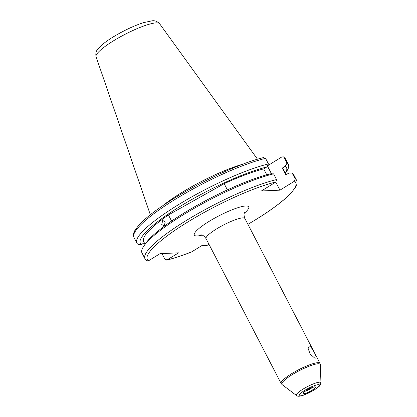 <?xml version="1.0" encoding="UTF-8"?>
<svg xmlns="http://www.w3.org/2000/svg" width="417" height="417" viewBox="0 0 417 417"><rect width="100%" height="100%" fill="white"/><g stroke="black" fill="none" stroke-linecap="round" stroke-linejoin="round"><path stroke-width="0.63" d="M315.487 358.14L314.501 357.911L310.066 353.918L308.074 348.237L309.206 346.021C311.791 346.491 317.91 358.318 315.487 358.14M161.754 224.528L162.682 220.447L165.231 221.912L164.241 226.014L161.754 224.528M162.802 205.696A61.137 11.467 -27.4 0 1 181.181 192.909A61.137 11.467 -27.4 0 1 242.908 164.173M275.767 182.083L279.958 190.162L294.475 181.181L295.121 178.768L292.15 173.039A85.339 16.008 -27.4 0 1 293.537 174.431L296.503 180.16A85.339 16.008 -27.4 0 0 295.121 178.768M276.554 179.581A85.339 16.008 -27.4 0 0 189.537 218.529A85.339 16.008 -27.4 0 0 144.97 258.707L142.004 252.978A85.339 16.008 -27.4 0 1 143.829 246.072L145.674 243.382A82.295 15.434 -27.4 0 1 183.011 213.66A82.295 15.434 -27.4 0 1 270.289 173.863L273.583 173.853L276.554 179.581L275.908 181.994L261.391 190.976L279.958 190.162M143.829 246.072A85.339 16.008 -27.4 0 1 182.547 215.25A85.339 16.008 -27.4 0 1 273.583 173.853M292.15 173.039L288.856 173.05L285.812 174.931L282.262 168.087A78.599 14.741 -27.4 0 1 283.206 169.151L286.109 174.749M282.262 168.087L285.306 166.206A82.295 15.434 -27.4 0 1 285.311 173.211M285.306 166.206L287.011 163.125A85.339 16.008 -27.4 0 1 288.397 164.517A85.339 16.008 -27.4 0 1 286.568 171.429L285.327 173.237M287.011 163.125L284.123 157.548L283.503 156.886L281.892 156.912L267.375 165.888L271.509 173.858M144.97 258.707L146.977 260.766L148.582 260.74L160.055 253.645L178.627 252.832L166.685 260.125C173.764 258.394 181.994 255.689 191.377 252.014L191.778 251.816A83.588 15.679 -27.4 0 1 167.149 259.927L164.923 259.291L161.952 253.562M209.079 244.492L206.837 245.472L201.677 245.696L191.778 251.816M227.38 189.886L224.158 183.673A78.599 14.741 -27.4 0 1 263.695 168.901L266.755 174.796M171.59 221.057L168.426 214.948L224.158 183.673M145.074 244.258L143.641 241.495A78.599 14.741 -27.4 0 1 168.426 214.948M263.325 157.725L265.556 158.361L268.444 163.938L266.739 167.019L263.695 168.901M266.739 167.019A82.295 15.434 -27.4 0 0 179.461 206.811A82.295 15.434 -27.4 0 0 141.54 244.445L138.246 244.456A85.339 16.008 -27.4 0 1 136.865 243.064A85.339 16.008 -27.4 0 1 181.426 202.881A85.339 16.008 -27.4 0 1 268.444 163.938M141.54 244.445L144.287 242.746M206.061 238.665L281.11 383.452A21.882 4.102 -27.4 0 1 291.509 373.778A21.882 4.102 -27.4 0 1 319.964 363.316L244.915 218.524A21.882 4.102 152.6 0 0 216.454 228.99A21.882 4.102 152.6 0 0 206.061 238.665C202.98 234.109 200.775 235.073 200.806 234.834M202.094 235.12A30.634 5.744 -27.4 0 1 208.886 221.516A30.634 5.744 -27.4 0 1 241.839 206.592A30.634 5.744 -27.4 0 1 244.299 213.238M320.339 364.755A21.637 4.055 152.6 0 0 292.108 374.742A21.637 4.055 152.6 0 0 282.074 384.589L296.471 395.488A13.834 2.596 -27.4 0 1 302.893 389.191A13.834 2.596 -27.4 0 1 320.944 382.801L320.339 364.755L319.964 363.316M314.017 390.057A11.457 2.148 152.6 0 0 318.348 384.656A11.457 2.148 152.6 0 0 304.556 390.468A11.457 2.148 152.6 0 0 300.23 395.863A11.457 2.148 152.6 0 0 314.017 390.057M312.224 387.555A5.254 0.985 -27.4 0 1 310.665 388.639A5.254 0.985 -27.4 0 1 305.38 391.104M306.396 390.39A7 1.314 -27.4 0 1 314.825 386.835A7 1.314 -27.4 0 1 312.177 390.135A7 1.314 -27.4 0 1 303.748 393.684A7 1.314 -27.4 0 1 306.396 390.39M150.339 214.781L96.056 56.702A35.82 6.719 -27.4 0 1 113.148 41.038A35.82 6.719 -27.4 0 1 159.633 23.748L257.513 159.226M294.475 181.181A83.588 15.679 -27.4 0 1 256.028 219.451A83.588 15.679 -27.4 0 1 247.922 224.325M284.123 157.548A85.339 16.008 -27.4 0 1 285.504 158.94L283.503 156.881M148.582 260.74A83.588 15.679 -27.4 0 1 187.03 222.475A83.588 15.679 -27.4 0 1 275.908 181.994M209.063 244.466A83.588 15.679 -27.4 0 1 206.837 245.472M263.794 157.527C238.003 163.5 190.063 186.561 161.025 206.915C148.165 215.662 139.481 223.481 134.962 230.366C133.372 232.905 133.044 235.282 133.972 237.487A85.339 16.008 -27.4 0 1 178.539 197.309A85.339 16.008 -27.4 0 1 265.556 158.361M296.471 395.488C297.472 396.562 299.76 396.484 303.336 395.248L314.209 389.999C320.793 385.444 320.053 385.871 320.944 382.801M313.876 386.986L314.142 387.059C313.026 387.085 308.439 389.004 306.526 390.348L303.967 392.126M96.056 56.702C95.42 53.392 96.124 50.718 98.172 48.68L101.096 45.656C104.073 42.987 108.003 40.152 112.871 37.139C123.5 30.681 133.69 25.854 143.448 22.659L151.877 20.85C154.671 20.344 157.256 21.309 159.633 23.748M247.933 224.351L256.158 219.415C272.259 209.412 283.904 200.619 291.092 193.029L295.517 187.28C297.107 184.741 297.436 182.37 296.503 180.16M288.397 164.517L285.504 158.94M136.865 243.064L133.972 237.487M281.11 383.452L282.074 384.589M244.915 218.524C242.965 213.379 245.024 212.138 244.81 212.024L244.805 212.034"/></g></svg>
